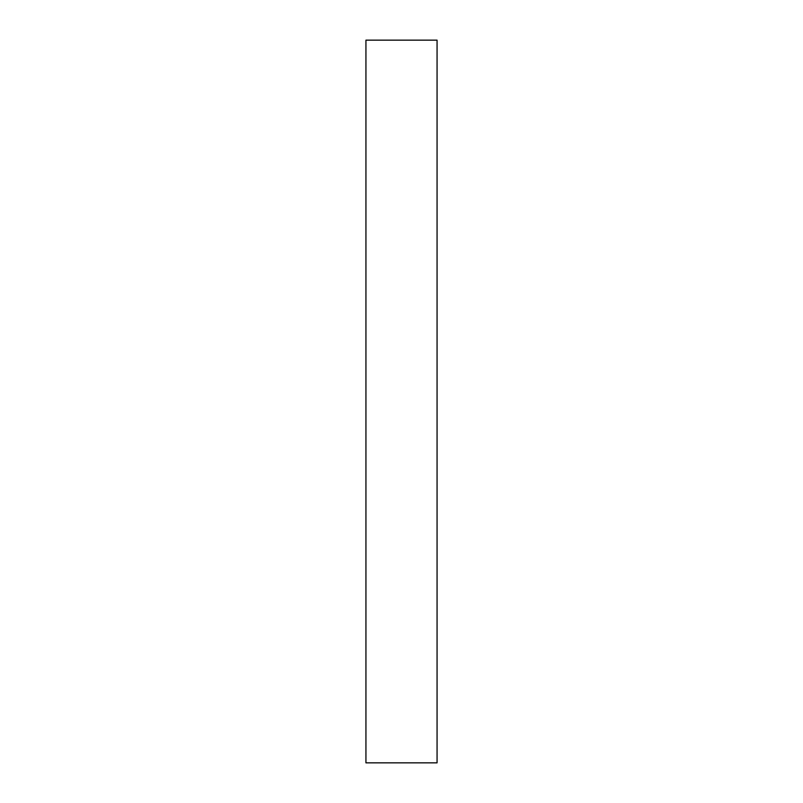 <?xml version="1.0" encoding="UTF-8"?>
<svg xmlns="http://www.w3.org/2000/svg" width="803" height="803" viewBox="0 0 803 803"><rect width="100%" height="100%" fill="white"/><g stroke="black" fill="none" stroke-linecap="round" stroke-linejoin="round"><path stroke-width="1.2" d="M365.937 762.85L437.063 762.85L437.063 40.15L365.937 40.15L365.937 762.85L437.063 762.85L437.063 40.15L365.937 40.15L365.937 762.85"/></g></svg>
